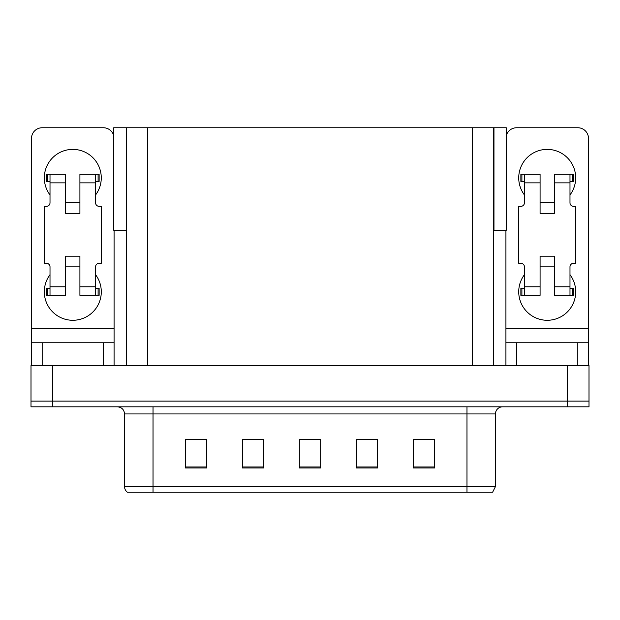 <?xml version="1.0" encoding="UTF-8"?>
<svg xmlns="http://www.w3.org/2000/svg" width="620" height="620" viewBox="0 0 620 620"><rect width="100%" height="100%" fill="white"/><g stroke="black" fill="none" stroke-linecap="round" stroke-linejoin="round"><path stroke-width="0.93" d="M493.605 230.268L506.276 230.268L506.276 127.751L493.605 127.751L493.605 365.529M493.605 127.751L113.724 127.751L113.724 230.268L126.395 230.268M493.962 230.268L493.962 127.751M52.359 406.821L589 406.821L589 401.125L31 401.125L31 365.529L52.359 365.529L52.359 401.125L31 401.125L31 406.821L52.359 406.821L52.359 401.125L589 401.125L589 365.529L52.359 365.529M126.395 127.751L126.395 365.529M413.23 439.642L434.589 439.642L413.23 439.495L413.23 467.976L434.589 467.976L434.589 439.495L433.729 439.642M363.894 439.642L377.634 439.642L356.275 439.495L363.894 439.495L356.275 439.495L356.275 467.976L377.634 467.976L377.634 439.495L374.573 439.642M186.411 439.642L185.411 439.495L186.411 439.495L185.411 439.495L185.411 467.976L206.77 467.976L206.77 439.495L185.411 439.495L206.77 439.642M245.574 439.642L263.725 439.642L242.366 439.495L245.574 439.495L242.366 439.495L242.366 467.976L263.725 467.976L263.725 439.495L256.254 439.642M304.73 439.642L320.679 439.642L299.321 439.495L304.73 439.495L299.321 439.495L299.321 467.976L320.679 467.976L320.679 439.495L315.41 439.642M423.049 439.642L414.013 439.642M206.135 439.642L197.09 439.642M434.589 439.495L433.729 439.495L434.589 439.495M263.725 439.495L256.254 439.495L263.725 439.495M377.634 439.495L374.573 439.495L377.634 439.495M320.679 439.495L315.41 439.495L320.679 439.495M495.457 486.553L492.606 492.249L466.976 492.249L466.976 486.553L495.457 486.553L495.457 413.943A7.122 7.122 0 0 1 502.572 406.821M124.542 486.553L153.024 486.553L153.024 492.249L466.976 492.249L127.394 492.249A7.122 7.122 0 0 1 124.542 486.553L124.542 413.943C124.124 409.618 121.752 407.239 117.428 406.821M50.011 194.951A28.474 28.474 0 0 1 72.788 149.389A28.474 28.474 0 0 1 95.573 194.951M103.4 365.529L103.4 342.752L42.175 342.752L42.175 365.529M113.724 135.695A10.679 10.679 0 0 0 103.4 127.751L42.175 127.751A10.679 10.679 0 0 0 31.496 138.43L31.496 328.507L114.08 328.507L114.08 365.529M95.573 274.691A28.474 28.474 0 0 1 53.63 312.844A28.474 28.474 0 0 1 50.011 274.691M79.91 213.466L65.674 213.466L65.674 182.853L50.011 182.853L50.011 202.787A3.557 3.557 0 0 1 46.446 206.344L44.315 206.344L44.315 263.298L46.446 263.298A3.557 3.557 0 0 1 50.011 266.856L50.011 286.789L65.674 286.789L65.674 256.176L79.91 256.176L79.91 286.789L95.573 286.789L95.573 266.856A3.557 3.557 0 0 1 99.13 263.298L101.269 263.298L101.269 206.344L99.13 206.344A3.557 3.557 0 0 1 95.573 202.787L95.573 182.853L79.91 182.853L79.91 213.466L65.674 213.466M114.08 230.268L114.08 328.507M31.496 365.529L31.496 342.752L42.175 342.752M103.4 342.752L114.08 342.752M31.496 342.752L31.496 328.507M524.427 194.951A28.474 28.474 0 0 1 547.212 149.389A28.474 28.474 0 0 1 569.989 194.951M577.825 365.529L577.825 342.752L516.6 342.752L516.6 365.529M505.92 230.268L505.92 328.507L588.504 328.507L588.504 138.43A10.679 10.679 0 0 0 577.825 127.751L516.6 127.751A10.679 10.679 0 0 0 506.276 135.695M569.989 274.691A28.474 28.474 0 0 1 528.046 312.844A28.474 28.474 0 0 1 524.427 274.691M554.327 213.466L540.09 213.466L540.09 182.853L524.427 182.853L524.427 202.787A3.557 3.557 0 0 1 520.87 206.344L518.731 206.344L518.731 263.298L520.87 263.298A3.557 3.557 0 0 1 524.427 266.856L524.427 286.789L540.09 286.789L540.09 256.176L554.327 256.176L554.327 286.789L569.989 286.789L569.989 266.856A3.557 3.557 0 0 1 573.554 263.298L575.686 263.298L575.686 206.344L573.554 206.344A3.557 3.557 0 0 1 569.989 202.787L569.989 182.853L554.327 182.853L554.327 213.466L540.09 213.466M505.92 365.529L505.92 342.752L516.6 342.752M577.825 342.752L588.504 342.752L588.504 365.529M588.504 328.507L588.504 342.752M505.92 342.752L505.92 328.507M79.91 266.856L65.674 266.856M79.91 182.853L79.91 174.305L95.573 174.305L95.573 182.853M50.011 181.428L47.477 181.428L47.477 174.305L65.674 174.305L65.674 182.853M95.573 286.789L95.573 295.337L79.91 295.337L79.91 286.789M65.674 286.789L65.674 295.337L50.011 295.337L50.011 286.789M95.573 288.215L99.13 288.215L99.13 295.337L95.573 295.337M47.477 174.305L46.446 174.305L46.446 181.428L47.477 181.428M50.011 182.853L50.011 174.305M50.011 295.337L46.446 295.337L46.446 288.215L50.011 288.215M95.573 174.305L98.1 174.305L98.1 181.428L95.573 181.428M98.1 181.428L99.13 181.428L99.13 174.305L98.1 174.305M554.327 266.856L540.09 266.856M554.327 182.853L554.327 174.305L569.989 174.305L569.989 182.853M524.427 181.428L521.9 181.428L521.9 174.305L540.09 174.305L540.09 182.853M569.989 286.789L569.989 295.337L554.327 295.337L554.327 286.789M540.09 286.789L540.09 295.337L524.427 295.337L524.427 286.789M569.989 288.215L573.554 288.215L573.554 295.337L569.989 295.337M521.9 174.305L520.87 174.305L520.87 181.428L521.9 181.428M524.427 182.853L524.427 174.305M524.427 295.337L520.87 295.337L520.87 288.215L524.427 288.215M569.989 174.305L572.524 174.305L572.524 181.428L569.989 181.428M572.524 181.428L573.554 181.428L573.554 174.305L572.524 174.305M567.641 365.529L567.641 406.821M147.754 127.751L147.754 365.529M472.246 127.751L472.246 365.529M466.976 406.821L466.976 413.943L124.542 413.943M495.457 413.943L466.976 413.943L466.976 486.553L153.024 486.553L153.024 406.821M320.679 466.984L299.321 466.984M263.725 466.984L242.366 466.984M206.77 466.984L185.411 466.984M377.634 466.984L356.275 466.984M434.589 466.984L413.23 466.984M98.1 288.215L98.1 295.337M47.477 295.337L47.477 288.215M572.524 288.215L572.524 295.337M521.9 295.337L521.9 288.215M79.91 202.787L65.674 202.787M554.327 202.787L540.09 202.787"/></g></svg>

